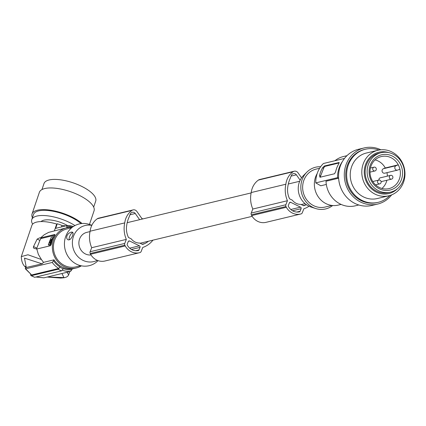 <?xml version="1.0" encoding="UTF-8"?>
<svg xmlns="http://www.w3.org/2000/svg" width="426" height="426" viewBox="0 0 426 426"><rect width="100%" height="100%" fill="white"/><g stroke="black" fill="none" stroke-linecap="round" stroke-linejoin="round"><path stroke-width="0.64" d="M91.01 254.945A11.507 10.559 -103.5 0 1 85.397 253.944A11.507 10.559 -103.5 0 1 78.901 242.303A11.507 10.559 -103.5 0 1 86.803 232.362L90.03 231.59M142.103 244.21L144.904 243.539A23.712 21.763 76.5 0 1 142.529 244.423L139.808 243.081A11.507 10.559 -103.5 0 1 135.09 242.016A11.507 10.559 -103.5 0 1 131.203 238.837L128.487 237.5A18.675 17.141 76.5 0 1 126.756 225.013A28.451 26.114 76.5 0 1 127.086 223.149A28.451 26.114 76.5 0 1 129.291 216.642A15.916 14.612 76.5 0 1 130.478 213.698A3.12 2.865 -103.5 0 1 135.266 213.501L129.962 214.773M303.216 205.54L306.017 204.869A23.712 21.763 76.5 0 1 303.642 205.747L300.921 204.411A11.507 10.559 -103.5 0 1 296.203 203.346A11.507 10.559 -103.5 0 1 292.316 200.167L289.605 198.83A18.675 17.141 76.5 0 1 287.87 186.338A28.451 26.114 76.5 0 1 288.2 184.479A28.451 26.114 76.5 0 1 290.404 177.972A15.916 14.612 76.5 0 1 291.592 175.027A3.12 2.865 -103.5 0 1 296.379 174.83L291.08 176.103M301.107 208.708L300.106 211.248A1.171 1.076 76.5 0 1 299.308 211.908A14.447 13.259 76.5 0 1 297.667 212.057A10.41 9.558 76.5 0 1 289.467 208.01A14.447 13.259 76.5 0 1 288.455 206.562A1.171 1.076 76.5 0 1 288.354 205.454L289.355 202.914A1.171 1.076 76.5 0 1 290.766 202.35L300.527 207.158A1.171 1.076 76.5 0 1 301.107 208.708L292.524 210.763M306.017 204.869A21.353 19.601 76.5 0 0 306.379 204.682M300.16 180.214L296.379 174.83M301.565 177.823L297.95 172.732A3.898 3.578 76.5 0 0 294.217 171.225A3.898 3.578 76.5 0 0 293.067 171.747A18.627 17.093 76.5 0 0 286.134 182.589A18.627 17.093 76.5 0 0 285.862 184.229A24.964 22.913 76.5 0 0 285.787 184.565A24.964 22.913 76.5 0 0 287.443 200.721L285.857 204.752A1.949 1.789 76.5 0 0 285.974 206.509A16.38 15.038 76.5 0 0 286.341 207.27A14.079 12.924 76.5 0 0 300.655 214.022A14.079 12.924 76.5 0 0 300.708 214.012A16.38 15.038 76.5 0 0 301.017 213.921A1.949 1.789 76.5 0 0 302.258 212.835L303.85 208.788A24.964 22.913 76.5 0 0 309.02 206.221M294.217 171.225L259.583 179.538A3.898 3.578 76.5 0 0 258.438 180.065A18.627 17.093 76.5 0 0 251.5 190.901A18.627 17.093 76.5 0 0 251.228 192.541A24.964 22.913 76.5 0 0 251.154 192.877A24.964 22.913 76.5 0 0 252.81 209.033L251.223 213.064A1.949 1.789 76.5 0 0 251.345 214.821A16.38 15.038 76.5 0 0 251.707 215.583A14.079 12.924 76.5 0 0 266.026 222.34A14.079 12.924 76.5 0 0 266.074 222.324L300.607 214.038M252.81 209.033L287.443 200.721M251.345 214.821L285.974 206.509M251.707 215.583L286.341 207.27M61.509 226.93L62.015 225.445A26.524 9.713 -161.3 0 0 57.228 223.772L55.689 228.325L66.717 225.679L73.474 226.446M66.962 272.299L68.682 274.791L69.752 271.628M142.832 218.916L141.81 218.41L136.837 211.408A3.898 3.578 76.5 0 0 133.104 209.901L98.47 218.213A3.898 3.578 76.5 0 0 97.32 218.735A18.627 17.093 76.5 0 0 90.387 229.577A18.627 17.093 76.5 0 0 90.115 231.211A24.964 22.913 76.5 0 0 90.04 231.547A24.964 22.913 76.5 0 0 91.696 247.703L90.11 251.734A1.949 1.789 76.5 0 0 90.227 253.491A16.38 15.038 76.5 0 0 90.594 254.253A14.079 12.924 76.5 0 0 104.908 261.01A14.079 12.924 76.5 0 0 104.961 261L139.494 252.709M138.189 250.584A1.171 1.076 76.5 0 0 138.993 249.918L139.994 247.378A1.171 1.076 76.5 0 0 139.414 245.829L129.653 241.02A1.171 1.076 76.5 0 0 128.242 241.585L127.241 244.13A1.171 1.076 76.5 0 0 127.342 245.232A14.447 13.259 76.5 0 0 128.348 246.686A10.41 9.558 76.5 0 0 136.554 250.728A14.447 13.259 76.5 0 0 138.189 250.584M139.606 219.688L135.266 213.501M144.904 243.539A21.353 19.601 76.5 0 0 148.402 241.244M133.104 209.901A3.898 3.578 76.5 0 0 131.953 210.423A18.627 17.093 76.5 0 0 125.02 221.264A18.627 17.093 76.5 0 0 124.749 222.899A24.964 22.913 76.5 0 0 124.674 223.235A24.964 22.913 76.5 0 0 126.33 239.391L124.743 243.422A1.949 1.789 76.5 0 0 124.861 245.179A16.38 15.038 76.5 0 0 125.228 245.94A14.079 12.924 76.5 0 0 139.542 252.698A14.079 12.924 76.5 0 0 139.595 252.682A16.38 15.038 76.5 0 0 139.904 252.591A1.949 1.789 76.5 0 0 141.139 251.505L142.737 247.463A24.964 22.913 76.5 0 0 152.961 240.152M91.696 247.703L126.33 239.391M90.227 253.491L124.861 245.179M90.594 254.253L125.228 245.94M97.256 260.329A18.552 17.024 -103.5 0 1 82.894 260.302A18.552 17.024 -103.5 0 1 72.979 238.012A18.552 17.024 -103.5 0 1 91.808 225.365M98.071 260.643L97.991 260.728A21.454 19.692 -103.5 0 1 76.589 264.189A21.454 19.692 -103.5 0 1 65.476 237.175A21.454 19.692 -103.5 0 1 89.268 224.39L91.867 225.237M71.69 227.766L66.871 228.927A19.5 17.897 76.5 0 0 53.474 245.775A19.5 17.897 76.5 0 0 64.486 265.499A19.5 17.897 76.5 0 0 75.972 266.852L80.796 265.696M72.186 227.372A20.672 18.973 76.5 0 0 66.594 227.788A20.672 18.973 76.5 0 0 52.398 245.648A20.672 18.973 76.5 0 0 64.07 266.559A20.672 18.973 76.5 0 0 76.249 267.991A20.672 18.973 76.5 0 0 81.414 265.829M62.068 267.038A20.672 18.973 76.5 0 0 72.266 268.827L71.808 269.786A21.566 19.793 -103.5 0 1 63.352 268.604L63.256 268.795A21.769 19.979 -103.5 0 1 61.568 268.055A21.769 19.979 -103.5 0 1 59.938 267.155L60.029 266.969A21.566 19.793 -103.5 0 1 53.548 260.787L54.006 259.828A20.672 18.973 76.5 0 0 62.068 267.038M65.923 225.871L62.015 225.445M21.3 256.628L27.946 254.764L41.402 259.514L43.521 262.347L42.078 263.832L25.981 267.533C23.047 265.387 21.486 261.756 21.3 256.628L31.87 225.413A25.352 9.281 18.7 0 1 56.674 224.055L54.422 230.711M33.537 246.537L37.168 239.071L39.868 240.402L36.817 248.15L33.537 246.537L33.35 247.421L33.979 248.379L36.785 249.013L38.361 254.407L41.402 259.514M37.168 239.071L39.89 237.756L40.545 237.905L54.911 234.454L54.533 235.823A20.672 18.973 76.5 0 0 51.477 243.571L50.47 245.727L36.785 249.013M66.594 227.788L48.655 232.378L44.283 234.705L40.545 237.905M25.427 266.367L25.661 268.833L25.209 268.652L31.641 274.972L25.661 268.833L52.233 262.453L53.548 260.787M31.641 274.972L58.788 268.455L60.029 266.969M32.637 224.135A27.301 10 18.7 0 1 31.769 219.635A27.301 10 18.7 0 1 69.422 222.457A27.301 10 18.7 0 1 74.955 225.567M67.707 225.642A18.137 6.64 -161.3 0 0 42.195 220.785A18.137 6.64 -161.3 0 0 41.077 221.579M35.922 277.017L43.921 277.827L70.492 271.453L71.808 269.786M73.41 226.424L73.746 226.27M51.258 243.422L51.711 242.479L51.051 242.154L51.876 239.838L52.606 237.985L53.591 237.404M32.419 217.723A28.861 10.57 18.7 0 1 32.041 213.974A28.861 10.57 18.7 0 1 50.816 210.236A28.861 10.57 18.7 0 1 82.069 223.512M31.769 219.635L33.516 214.475A27.301 10 18.7 0 1 71.169 217.297A27.301 10 18.7 0 1 80.988 223.623M51.402 240.264L51.887 238.853C49.879 240.818 49.24 242.447 49.975 243.731L51.402 240.264M51.051 242.154L50.55 243.592L51.637 242.985M30.597 274.466L30.763 275.42L31.284 275.691L58.197 269.237L59.938 267.155M30.954 275.627L34.682 277.315L61.52 270.872L63.256 268.795M54.102 236.499L51.482 237.128L51.056 237.697L48.404 244.423M51.333 244.215L48.431 244.881L49.096 245.206L51.184 244.705M51.908 239.194L51.956 238.885M50.976 241.265L50.95 241.76L51.503 240.653L50.976 241.265M51.003 243.48L50.529 243.251L50.55 243.592M36.817 248.15A1.949 0.618 -63.8 0 0 36.577 248.965M49.07 244.748L49.096 245.206L49.07 244.748M39.868 240.402A1.949 0.618 116.2 0 1 41.317 238.464L54.906 235.2M73.107 232.979A3.898 1.23 -63.8 0 0 71.472 233.4A3.898 1.23 -63.8 0 0 69.449 237.01A3.898 1.23 -63.8 0 0 69.715 239.689M68.836 239.96L70.647 238.986L72.367 236.366L73.15 233.682L72.505 232.175L71.318 232.085L69.683 232.724L67.995 234.114L67.079 235.498L66.637 237.154L66.861 238.635L67.686 239.668L68.836 239.96M32.041 213.974L39.373 192.318A28.861 10.57 18.7 0 1 58.154 188.58A28.861 10.57 18.7 0 1 94.05 210.838L89.444 224.449M51.583 240.008L51.376 240.291M50.625 241.654L50.172 243.528M57.228 223.772L56.674 224.055M34.682 277.315L31.364 275.675M41.956 189.57L43.995 183.537A27.301 10 18.7 0 1 81.648 186.359A27.301 10 18.7 0 1 95.717 201.056L93.672 207.089M43.921 277.827L36.066 276.98M43.521 262.347L54.006 259.828M66.578 227.91L66.855 226.994A21.566 19.793 -103.5 0 1 72.282 227.292M66.717 225.679L66.855 226.994M320.645 166.731A21.454 19.692 76.5 0 0 306.853 172.163L303.445 175.581A18.552 17.024 76.5 0 0 308.754 206.093A18.552 17.024 76.5 0 0 310.985 207.004L315.575 208.5A21.454 19.692 76.5 0 0 332.658 205.524M306.853 172.163A21.454 19.692 76.5 0 0 312.993 207.446A21.454 19.692 76.5 0 0 315.575 208.5M331.854 205.433L325.176 207.036A19.5 17.897 -103.5 0 1 313.685 205.689A19.5 17.897 -103.5 0 1 302.678 185.965A19.5 17.897 -103.5 0 1 316.071 169.111L319.638 168.254M341.109 204.416L338.244 205.103A20.672 18.973 -103.5 0 1 319.026 197.888A20.672 18.973 -103.5 0 1 315.826 176.332A20.672 18.973 -103.5 0 1 317.194 173.52M326.327 184.453L320.773 185.789L315.772 182.882A26.524 24.346 76.5 0 1 317.658 172.242A26.524 24.346 76.5 0 1 323.403 163.509L344.49 158.445M338.627 178.169L337.568 177.647A26.524 24.346 -103.5 0 1 339.453 167.013A26.524 24.346 -103.5 0 1 342.445 161.497M340.496 187.067A25.352 23.27 -103.5 0 1 338.787 179.948M380.855 149.782A28.861 26.492 76.5 0 0 364.177 147.939L358.458 149.308A28.861 26.492 76.5 0 0 338.633 174.25A28.861 26.492 76.5 0 0 354.927 203.442A28.861 26.492 76.5 0 0 371.93 205.444L377.649 204.07A28.861 26.492 76.5 0 0 391.675 194.858M364.177 147.939A28.861 26.492 76.5 0 0 344.352 172.876A28.861 26.492 76.5 0 0 360.646 202.068A28.861 26.492 76.5 0 0 377.649 204.07M389.865 195.491A27.301 25.059 -103.5 0 1 378.192 202.334L377.287 202.552A27.301 25.059 -103.5 0 1 351.903 193.021A27.301 25.059 -103.5 0 1 347.675 164.553A27.301 25.059 -103.5 0 1 364.544 149.451L365.444 149.238A27.301 25.059 -103.5 0 1 378.954 150.032M378.192 202.334A27.301 25.059 -103.5 0 1 352.808 192.808A27.301 25.059 -103.5 0 1 348.58 164.335A27.301 25.059 -103.5 0 1 365.444 149.238M377.926 150.256L366.355 153.03A23.403 21.481 76.5 0 0 351.897 165.97A23.403 21.481 76.5 0 0 355.524 190.374A23.403 21.481 76.5 0 0 377.282 198.543L388.847 195.768A23.403 21.481 -103.5 0 1 367.09 187.6A23.403 21.481 -103.5 0 1 363.469 163.195A23.403 21.481 -103.5 0 1 363.847 162.279A23.403 21.481 -103.5 0 1 366.301 158.057A23.403 21.481 -103.5 0 1 377.926 150.256A23.403 21.481 -103.5 0 1 399.684 158.424A23.403 21.481 -103.5 0 1 403.305 182.823A23.403 21.481 -103.5 0 1 400.472 187.962A23.403 21.481 -103.5 0 1 388.847 195.768M397.421 188.75A21.257 19.511 -103.5 0 1 370.748 188.068A21.257 19.511 -103.5 0 1 368.346 159.313A21.257 19.511 -103.5 0 1 388.746 152.614M381.089 152.705L379.129 153.174A20.283 18.616 76.5 0 0 366.6 164.388A20.283 18.616 76.5 0 0 369.741 185.539A20.283 18.616 76.5 0 0 388.597 192.616L390.557 192.147A20.283 18.616 76.5 0 0 403.087 180.933A20.283 18.616 76.5 0 0 399.945 159.782A20.283 18.616 76.5 0 0 381.089 152.705A20.283 18.616 76.5 0 0 368.559 163.919A20.283 18.616 76.5 0 0 371.696 185.065A20.283 18.616 76.5 0 0 390.557 192.147M379.369 188.803A18.137 16.646 76.5 0 0 401.26 180.033A18.137 16.646 76.5 0 0 392.271 156.044A18.137 16.646 76.5 0 0 370.386 164.819A18.137 16.646 76.5 0 0 379.369 188.803M379.321 187.456A16.476 15.123 76.5 0 0 388.73 188.67A16.476 15.123 76.5 0 0 399.205 179.49A16.476 15.123 76.5 0 0 399.918 169.191A16.476 15.123 76.5 0 0 398.278 164.814A16.476 15.123 76.5 0 0 391.041 157.7A16.476 15.123 76.5 0 0 381.041 156.635A16.476 15.123 76.5 0 0 371.158 165.671A16.476 15.123 76.5 0 0 379.321 187.456M396.175 165.655L383.416 168.717A2.338 2.146 76.5 0 0 384.784 173.18L397.543 170.118A2.338 2.146 76.5 0 1 396.175 165.655L398.278 164.814L385.269 167.977A16.188 14.857 76.5 0 0 375.082 159.904M383.416 168.717L385.269 167.977M397.543 170.118A2.338 2.146 76.5 0 0 397.815 170.033L399.918 169.191M381.93 188.457A16.188 14.857 76.5 0 0 386.196 182.429A16.188 14.857 76.5 0 0 386.883 180.257M387.351 176.135A16.188 14.857 76.5 0 0 386.973 172.658M390.653 175.342A1.949 1.789 76.5 0 0 390.418 179A1.949 1.789 76.5 0 0 392.905 177.45A1.949 1.789 76.5 0 0 390.653 175.342L380.264 177.834A1.949 1.789 76.5 0 0 378.959 180.044M381.105 181.641A1.949 1.789 76.5 0 0 381.174 181.63L391.563 179.133M380.035 180.193A1.949 1.789 76.5 0 0 377.548 181.742A1.949 1.789 76.5 0 0 379.795 183.851A1.949 1.789 76.5 0 0 380.035 180.193M375.205 167.296A1.949 1.789 76.5 0 0 372.718 168.845A1.949 1.789 76.5 0 0 374.965 170.954A1.949 1.789 76.5 0 0 375.205 167.296M346.961 155.676L343.468 156.518A25.352 23.27 76.5 0 0 334.916 160.746M358.798 204.986L355.3 205.822A25.352 23.27 -103.5 0 1 326.012 181.226L338.627 178.196M339.091 162.471L338.718 163.898A26.524 24.346 -103.5 0 0 336.897 167.626A26.524 24.346 -103.5 0 0 335.667 171.646L334.559 173.755L319.953 177.259L319.553 175.512A26.524 24.346 -103.5 0 1 320.783 171.492A26.524 24.346 -103.5 0 1 322.61 167.764L324.388 165.991L339.149 162.487M320.315 177.173A1.949 0.618 -63.8 0 1 320.586 176.023L323.638 168.275A1.949 0.618 -63.8 0 1 325.086 166.332L339.176 162.95M337.568 177.647L315.772 182.882M251.228 192.541L285.862 184.229M90.115 231.211L124.749 222.899M290.804 209.491L300.527 207.158M289.499 202.654L290.766 202.35M296.746 212.052L300.106 211.248M258.438 180.065L293.067 171.747M251.223 213.064L285.857 204.752M66.818 225.673A23.015 21.124 -103.5 0 1 73.432 226.472M135.633 250.728L138.993 249.918M131.41 249.439L139.994 247.378M129.685 248.166L139.414 245.829M128.386 241.324L129.653 241.02M97.32 218.735L131.953 210.423M90.11 251.734L124.743 243.422M58.788 268.455A23.015 21.124 -103.5 0 1 52.233 262.453M52.297 240.386L51.834 240.157M53.388 237.793L52.925 237.564M51.482 242.847L50.822 242.516M61.52 270.872A23.792 21.838 -103.5 0 1 58.197 269.237M73.538 226.323L73.272 226.387M61.956 273.503L63.948 277.576L47.254 277.028M39.89 237.756L41.317 238.464M26.321 267.619L24.484 258.119L42.078 263.832M70.492 271.453A23.015 21.124 -103.5 0 1 62.372 270.19M53.159 238.262L52.606 237.985M52.398 240.094L51.876 239.838M325.086 166.332L324.388 165.991M323.638 168.275L322.61 167.764M320.586 176.023L319.553 175.512M299.68 181.268L288.306 184M251.148 192.919L127.193 222.67M266.026 222.34L300.655 214.022M104.908 261.01L139.542 252.698M72.202 268.96L76.249 267.991M73.639 226.275L73.229 226.376M47.158 277.054L60.726 278.061L64.182 277.747L66.435 277.081L67.846 276.117L68.682 274.791M49.043 245.2L48.378 244.875M372.771 181.524L378.884 180.06M370.423 168.036L374.055 167.162M375.562 184.868L379.795 183.851M305.053 203.644L301.235 204.56M252.165 216.339L140.117 243.235M369.981 172.152L374.965 170.954"/></g></svg>
